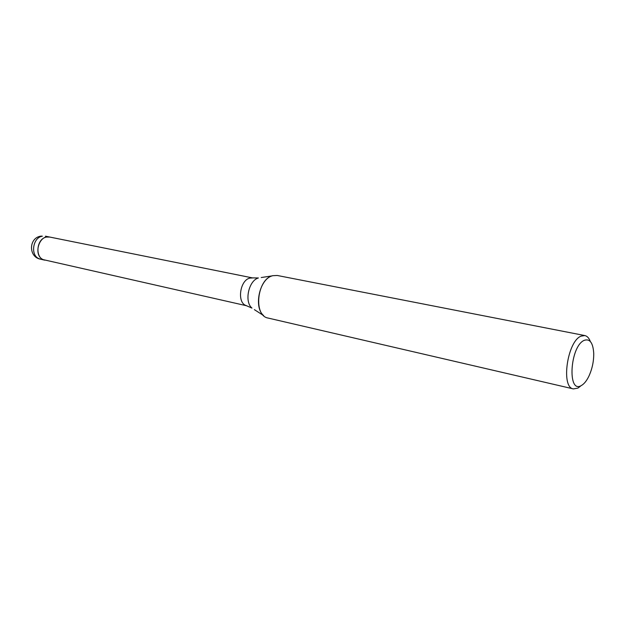<?xml version="1.0" encoding="UTF-8"?>
<svg xmlns="http://www.w3.org/2000/svg" width="625" height="625" viewBox="0 0 625 625"><rect width="100%" height="100%" fill="white"/><g stroke="black" fill="none" stroke-linecap="round" stroke-linejoin="round"><path stroke-width="0.94" d="M246.734 305.781L245.953 305.508C236.781 302.477 239.969 280.078 249.875 278.109L252.688 277.938M40.531 259.195L39.016 258.688C30.156 255.305 32.805 237.438 42.367 236.188L41.125 236.109C28.672 237.547 28.18 257.039 40.531 259.195L44.805 260.164C34.625 258.531 36.211 238.453 46.664 237.055L49.805 237.07M254.367 309.633L263.672 315.625C253.414 307.344 259.414 279.234 272.164 275.875L261.227 277.539M580.336 386.297L577.875 388.117L573.422 388.914C560.703 387.656 567.266 341.328 581 336.164L584.82 335.555C587.195 336.078 589.047 338.062 590.359 341.516M573.422 388.914L268.164 318.07C253.07 315.875 257.023 278.852 272.789 275.68L277.266 275.477L584.82 335.555M581.461 385.461C567.141 394.633 569.898 346.273 584.211 340.344C589.875 338.461 593.047 342.797 593.734 353.367C593.82 361.383 592.188 369.023 588.836 376.305C586.602 380.867 584.141 383.922 581.461 385.461M246.781 305.797L43.289 259.648C32.828 255.578 38.953 234.203 49.734 237.055L252.734 277.945M245.953 305.508L251.969 308.094C244.102 301.742 248.625 280.547 258.406 277.969L251.859 277.867M42.734 259.375L42.117 259.391M45.445 236.188L49.734 237.055"/></g></svg>

